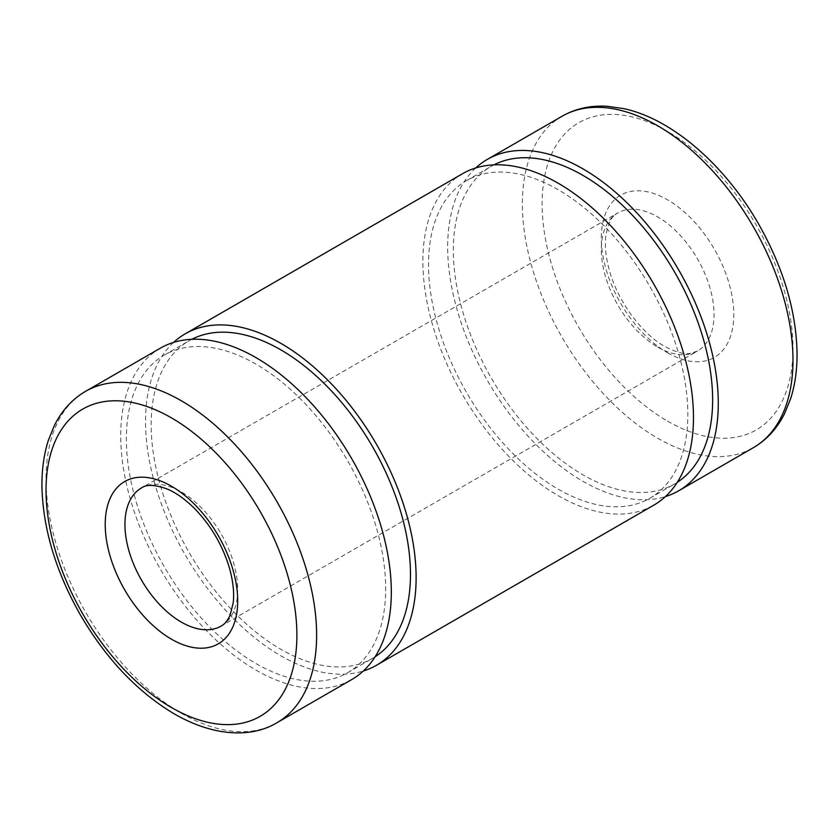 <?xml version="1.0" encoding="UTF-8"?>
<svg xmlns="http://www.w3.org/2000/svg" width="839" height="839" viewBox="0 0 839 839"><rect width="100%" height="100%" fill="white"/><g stroke="black" fill="none" stroke-linecap="round" stroke-linejoin="round"><path stroke-width="0.63" stroke-dasharray="4.2 3.15" d="M160.354 348.175A191.334 110.465 -120 0 0 131.02 501.502A191.334 110.465 -120 0 0 256.021 670.109A191.334 110.465 -120 0 0 351.688 679.59M256.021 663.597A183.363 105.871 -120 0 0 347.703 672.679A183.363 105.871 -120 0 0 347.703 460.947A183.363 105.871 -120 0 0 164.339 355.086A183.363 105.871 -120 0 0 136.233 502.016A183.363 105.871 -120 0 0 256.021 663.597M191.827 339.302A183.363 105.871 -120 0 0 189.142 340.76A183.363 105.871 -120 0 0 161.036 487.7A183.363 105.871 -120 0 0 280.824 649.281A183.363 105.871 -120 0 0 372.506 658.363A183.363 105.871 -120 0 0 375.117 656.759M173.558 342.417A191.334 110.465 -120 0 0 159.452 498.523A191.334 110.465 -120 0 0 280.824 655.783A191.334 110.465 -120 0 0 363.277 671.022M462.509 173.725A191.334 110.465 -120 0 0 433.186 327.053A191.334 110.465 -120 0 0 558.176 495.66A191.334 110.465 -120 0 0 653.843 505.13M558.176 489.147A183.363 105.871 -120 0 0 649.858 498.23A183.363 105.871 -120 0 0 649.858 286.498A183.363 105.871 -120 0 0 466.494 180.637A183.363 105.871 -120 0 0 438.388 327.567A183.363 105.871 -120 0 0 558.176 489.147M493.993 164.843A183.363 105.871 -120 0 0 491.297 166.311A183.363 105.871 -120 0 0 463.191 313.241A183.363 105.871 -120 0 0 582.979 474.832A183.363 105.871 -120 0 0 674.661 483.914A183.363 105.871 -120 0 0 677.283 482.31M475.723 167.968A191.334 110.465 -120 0 0 461.607 324.074A191.334 110.465 -120 0 0 582.979 481.334A191.334 110.465 -120 0 0 665.442 496.573M667.54 352.779A93.674 54.084 -120 0 0 724.906 271.165A93.674 54.084 -120 0 0 610.173 204.926A93.674 54.084 -120 0 0 667.54 352.779M667.54 421.126A177.386 102.41 -120 0 0 776.169 266.592A177.386 102.41 -120 0 0 558.921 141.162A177.386 102.41 -120 0 0 667.54 421.126M562.004 116.285A191.334 110.465 -120 0 0 532.681 269.602A191.334 110.465 -120 0 0 657.682 438.21A191.334 110.465 -120 0 0 753.349 447.69M657.682 347.084A79.726 46.03 -120 0 0 697.534 351.027A79.726 46.03 -120 0 0 697.534 258.968A79.726 46.03 -120 0 0 617.819 212.949A79.726 46.03 -120 0 0 605.59 276.828A79.726 46.03 -120 0 0 657.682 347.084M221.181 626.051A79.726 46.03 -120 0 0 221.181 533.992A79.726 46.03 -120 0 0 141.466 487.962L617.819 212.949C612.051 215.445 608.055 223.122 605.831 235.979C604.625 245.796 605.81 257.237 609.376 270.294C617.598 301.17 641.94 333.901 664.656 346.392C675.573 352.244 684.236 354.551 690.623 353.334L697.534 351.027L221.181 626.051M85.651 391.299A191.334 110.465 -120 0 0 56.328 544.626A191.334 110.465 -120 0 0 181.318 713.234A191.334 110.465 -120 0 0 276.996 722.715M347.703 672.679L372.506 658.363M164.339 355.086L189.142 340.76M649.858 498.23L674.661 483.914M466.494 180.637L491.297 166.311"/><path stroke-width="1.26" d="M276.996 722.715L351.688 679.59A191.334 110.465 -120 0 0 351.688 458.65A191.334 110.465 -120 0 0 160.354 348.175L85.651 391.299C72.416 399.049 62.065 410.292 54.587 425.048L48.337 440.37C43.911 454.245 41.782 469.557 41.95 486.316C42.862 528.255 55.563 570.908 80.03 614.295C105.903 658.678 137.344 691.892 174.344 713.926C214.711 737.114 252.067 737.785 276.996 722.715A191.334 110.465 -120 0 0 276.996 501.774A191.334 110.465 -120 0 0 85.651 391.299M375.117 656.759A183.363 105.871 -120 0 0 372.506 446.631A183.363 105.871 -120 0 0 191.827 339.302M363.277 671.022A191.334 110.465 -120 0 0 376.491 665.264A191.334 110.465 -120 0 0 376.491 444.324A191.334 110.465 -120 0 0 185.157 333.859A191.334 110.465 -120 0 0 173.558 342.417M376.491 665.264L653.843 505.13A191.334 110.465 -120 0 0 653.843 284.201A191.334 110.465 -120 0 0 462.509 173.725L185.157 333.859M677.283 482.31A183.363 105.871 -120 0 0 674.661 272.182A183.363 105.871 -120 0 0 493.993 164.843M665.442 496.573A191.334 110.465 -120 0 0 678.646 490.815A191.334 110.465 -120 0 0 678.657 269.875A191.334 110.465 -120 0 0 487.312 159.41A191.334 110.465 -120 0 0 475.723 167.968M753.349 447.69A191.334 110.465 -120 0 0 753.349 226.75A191.334 110.465 -120 0 0 562.004 116.285C575.376 108.671 590.331 105.326 606.891 106.259L623.429 108.556C671.913 118.698 725.158 165.136 758.97 224.695C783.437 268.081 796.138 310.745 797.05 352.674C797.218 369.433 795.089 384.744 790.663 398.63L784.413 413.952C776.935 428.698 766.584 439.94 753.349 447.69L678.646 490.815M181.318 622.098A79.726 46.03 -120 0 0 221.181 626.051C224.674 624.258 227.673 620.577 230.19 614.987L233.169 603.01C234.375 593.194 233.19 581.763 229.624 568.695C223.038 546.357 211.743 526.693 195.718 509.713C186.185 500.002 176.84 493.175 167.685 489.221C155.288 484.596 146.552 484.176 141.466 487.962A79.726 46.03 -120 0 0 129.237 551.852A79.726 46.03 -120 0 0 181.318 622.098M171.46 639.192A93.674 54.084 -120 0 0 228.827 557.578A93.674 54.084 -120 0 0 114.094 491.339A93.674 54.084 -120 0 0 171.46 639.192M171.46 707.539A177.386 102.41 -120 0 0 280.079 552.995A177.386 102.41 -120 0 0 62.831 427.575A177.386 102.41 -120 0 0 171.46 707.539M487.312 159.41L562.004 116.285"/></g></svg>
